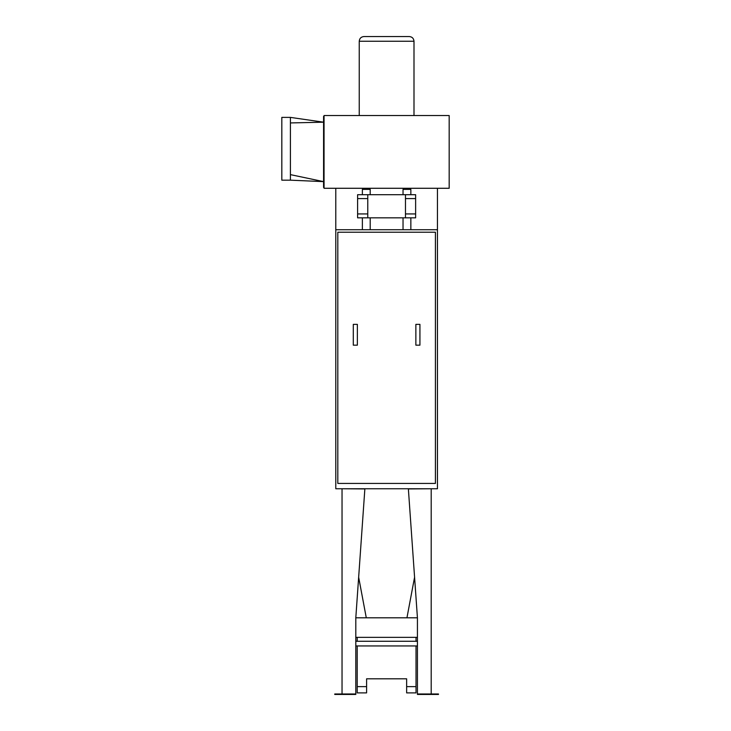 <?xml version="1.0" encoding="UTF-8"?>
<svg xmlns="http://www.w3.org/2000/svg" width="731" height="731" viewBox="0 0 731 731"><rect width="100%" height="100%" fill="white"/><g stroke="black" fill="none" stroke-linecap="round" stroke-linejoin="round"><path stroke-width="1.1" d="M417.428 641.27L355.805 641.27M417.428 645.957L416.021 645.957L416.021 686.628L406.637 686.628L406.637 692.887L416.021 692.887L416.021 686.628M355.805 645.957L357.212 645.957L357.212 692.887L366.596 692.887L366.596 686.628L357.212 686.628M357.212 637.359L357.212 641.27M406.637 686.628L406.637 678.807L366.596 678.807L366.596 686.628M416.021 637.359L416.021 641.27M417.428 637.359L355.805 637.359M355.412 694.45L334.761 694.45L334.761 693.984L355.412 693.984L355.805 694.45L355.805 617.805L417.428 617.805L414.578 577.216L406.948 617.805M431.199 693.984L431.199 488.756L408.373 488.929L417.428 617.805L417.428 694.45L417.821 693.984L438.472 693.984L438.472 694.45L434.561 694.45L434.561 693.984M342.035 693.984L342.035 488.756L364.86 488.929L355.805 617.805L358.656 577.216L366.286 617.805M367.766 217.838L367.766 194.693L405.467 194.693L405.467 217.838L357.605 217.838L357.605 198.604L367.766 198.604M405.467 217.838L415.628 217.838L415.628 194.693L405.467 194.693M362.375 217.838L362.375 229.726M370.197 194.693L370.197 189.375L362.375 189.375L362.375 194.693M403.037 217.838L403.037 229.726M410.859 194.693L410.859 189.375L403.037 189.375L403.037 194.693M367.766 194.693L357.605 194.693L357.605 198.604M324.052 116.403L323.577 116.403L323.577 187.419L324.052 187.419L324.052 115.544L449.181 115.544L449.181 188.278L324.052 188.278L324.052 187.419M359.241 41.247L413.993 41.247C413.709 38.396 412.147 36.824 409.296 36.55L363.937 36.55C361.087 36.824 359.524 38.396 359.241 41.247L359.241 115.544M353.301 324.363L353.301 345.169L357.368 345.169L357.368 324.363L353.301 324.363M415.866 324.363L415.866 345.169L419.932 345.169L419.932 324.363L415.866 324.363M337.813 232.23L337.813 483.438L435.42 483.438L435.42 232.23L337.813 232.23M417.821 694.45L421.732 694.45L421.732 693.984M421.732 694.45L434.561 694.45M351.501 694.45L351.501 693.984M338.672 694.45L338.672 693.984M437.449 188.278L437.449 229.726L335.785 229.726L335.785 188.278M335.785 229.726L335.785 488.756L437.449 488.756L437.449 229.726M323.577 122.187L290.417 122.936L290.417 117.389L323.577 122.187M290.417 174.627L290.417 180.173L323.577 181.626L290.417 174.627L290.417 122.936M290.417 180.173L281.819 180.173L281.819 117.389L290.417 117.389M415.628 213.927L405.467 213.927M405.467 198.604L415.628 198.604M367.766 213.927L357.605 213.927M357.212 645.957L416.021 645.957M357.212 692.887L366.596 692.887M406.637 692.887L416.021 692.887M370.197 229.726L370.197 217.838M410.859 229.726L410.859 217.838M413.993 115.544L413.993 41.247"/></g></svg>
